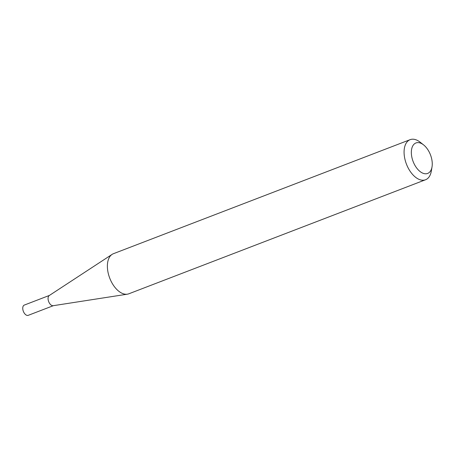<?xml version="1.0" encoding="UTF-8"?>
<svg xmlns="http://www.w3.org/2000/svg" width="455" height="455" viewBox="0 0 455 455"><rect width="100%" height="100%" fill="white"/><g stroke="black" fill="none" stroke-linecap="round" stroke-linejoin="round"><path stroke-width="0.68" d="M432.028 166.877L431.306 171.143A21.476 12.228 -111 0 1 425.544 179.759L128.845 293.788A21.476 12.228 -111 0 1 127.394 294.175L53.178 305.703A5.494 3.128 -111 0 1 48.065 298.781A5.494 3.128 -111 0 1 49.271 295.522L112.106 254.379A21.476 12.228 -111 0 1 113.437 253.697L410.137 139.668A21.476 12.228 -111 0 1 420.187 142.216L423.582 144.895A16.323 9.293 69 0 0 411.348 153.153A16.323 9.293 69 0 0 420.949 172.172A16.323 9.293 69 0 0 432.028 166.877A16.323 9.293 69 0 0 432.25 163.237A16.323 9.293 69 0 0 423.582 144.895M53.371 305.669L28.238 315.332A5.494 3.128 -111 0 1 24.689 313.7A5.494 3.128 -111 0 1 22.75 308.507A5.494 3.128 -111 0 1 24.297 305.077L49.43 295.42M127.394 294.175A21.476 12.228 -111 0 1 107.391 267.108A21.476 12.228 -111 0 1 112.106 254.379M425.544 179.759A21.476 12.228 -111 0 1 411.684 173.378A21.476 12.228 -111 0 1 404.091 153.085A21.476 12.228 -111 0 1 410.137 139.668"/></g></svg>
